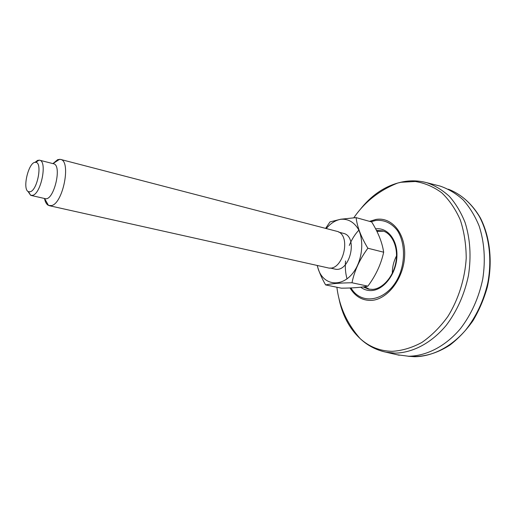 <?xml version="1.0" encoding="UTF-8"?>
<svg xmlns="http://www.w3.org/2000/svg" width="516" height="516" viewBox="0 0 516 516"><rect width="100%" height="100%" fill="white"/><g stroke="black" fill="none" stroke-linecap="round" stroke-linejoin="round"><path stroke-width="0.77" d="M367.94 288.734L364.502 286.728M376.925 231.394L381.898 230.968M437.878 185.521L440.103 186.083C448.423 188.933 456.099 193.532 463.136 199.873C469.644 207.168 474.978 215.875 479.132 226.002C484.421 242.365 485.633 260.032 482.763 279.001C478.796 297.842 471.353 314.392 460.446 328.66C445.514 346.333 426.532 356.014 408.601 356.24L396.998 354.731M27.928 191.346L30.625 195.28L32.714 195.319C41.203 193.494 47.498 161.095 39.577 160.199L37.61 160.379L34.927 162.398M30.283 191.733C37.565 190.056 42.641 162.043 35.643 162.346C28.728 161.082 21.82 189.688 28.548 191.713L30.283 191.733M44.492 198.479C45.234 202.117 46.563 204.42 48.478 205.4L51.503 205.587C63.139 203.472 71.401 160.695 60.501 159.399L57.734 159.618L52.916 163.604M39.577 160.199L53.496 163.753C62.552 165.03 53.716 201.614 45.073 198.615L31.07 195.429M367.876 248.235C361.103 237.07 357.182 226.859 356.098 217.617L371.681 221.957C378.234 232.477 382.227 242.559 383.665 252.208L367.876 248.235C359.736 259.232 354.44 270.745 351.996 282.762L367.876 286.154C375.79 275.55 381.053 264.231 383.665 252.208M367.876 286.154C361.413 287.418 352.583 288.089 341.373 288.173L325.628 284.922C331.317 283.645 340.108 282.923 351.996 282.762M317.192 265.456C318.952 271.751 321.758 278.234 325.628 284.922M356.098 217.617L340.734 219.229L329.982 221.912L325.622 228.382M326.26 228.549C330.582 223.357 335.394 220.274 340.695 219.3C347.984 218.668 353.866 221.957 358.343 229.169C363.399 239.379 362.787 254.769 356.724 267.011C345.262 289.437 321.462 287.257 317.334 265.488M338.728 232.129L343.237 233.303C358.71 236.244 349.725 273.454 334.613 269.01L330.059 267.998M60.501 159.399L336.555 231.226C352.254 234.206 343.043 272.319 327.718 267.804L49.317 205.69M392.328 273.235C392.302 267.107 393.695 261.328 396.52 255.891M369.533 221.364L375.932 219.435C391.792 216.623 405.873 233.516 404.628 256.162C403.622 278.788 387.303 299.79 371.21 300.396C362.232 300.602 355.176 296.461 350.035 287.967M350.983 287.928C362.219 307.291 390.212 300.202 400.203 272.958C405.486 258 404.286 241.224 397.391 230.523C391.521 223.035 384.317 219.674 375.777 220.455L370.933 221.751M358.839 230.155C354.86 234.425 351.686 239.521 349.3 245.435M345.546 260.98C344.965 267.333 345.468 273.319 347.055 278.93M382.111 351.254L385.813 352.164L395.037 353.125C412.716 352.841 431.466 343.069 446.256 325.325C457.066 311 464.465 294.404 468.451 275.531C471.353 256.523 470.224 238.844 465.071 222.493C461.014 212.373 455.796 203.672 449.404 196.403C442.489 190.082 434.943 185.515 426.758 182.696L423.043 181.813M360.039 209.677C370.733 196.054 383.285 187.179 397.701 183.045L401.113 182.258L415.309 181.497C424.713 183.012 433.498 186.753 441.664 192.726C449.262 199.944 455.473 209.032 460.317 219.99C464.174 231.819 466.135 244.578 466.219 258.258C464.916 279.008 458.414 299.532 447.785 316.611C440.058 327.241 431.395 335.864 421.811 342.489C411.955 347.784 402.08 350.732 392.179 351.325C379.937 351.067 369.256 346.823 360.129 338.586C349.184 328.331 342.069 314.702 338.78 297.7M364.625 286.709L369.52 289.289L364.444 286.735M376.899 231.342L383.549 231.194L380.943 230.929L376.951 231.452M372.72 289.386L368.418 289.102L363.174 286.915M376.454 230.452L382.485 230.858C391.612 232.961 398.552 246.622 395.978 261.67C393.643 276.679 382.401 289.05 372.442 289.386L368.418 289.102M375.635 228.878C387.664 227.163 397.959 240.243 396.888 257.213C395.998 274.17 383.852 289.895 371.688 290.54C367.631 290.779 363.967 289.676 360.697 287.219M408.627 356.304C422.527 357.549 436.246 353.841 449.791 345.165C458.382 338.567 466.109 330.421 472.966 320.733C479.151 310.322 483.943 299.08 487.343 287.006C492.838 262.515 490.181 237.27 480.48 218.126C472.617 204.381 461.646 194.513 448.946 189.424C461.194 194.319 471.327 203.323 479.345 216.449C489.033 234.606 492.296 258.813 487.813 282.807C483.595 300.983 476.1 316.876 465.329 330.479C450.616 347.332 432.098 356.53 414.574 356.73L408.008 356.227M399.242 355.24L385.813 352.164C375.932 349.971 367.366 345.443 360.129 338.586C347.029 323.609 339.283 306.498 336.883 287.244M440.103 186.083L426.758 182.696C418.276 180.445 409.82 180.252 401.403 182.116L397.701 183.045C379.35 190.333 364.722 201.911 353.815 217.778M448.946 189.424L448.359 189.211M28.548 191.713L30.625 195.28M35.643 162.346L39.119 160.121M44.544 198.492L48.478 205.4M52.967 163.617L59.617 159.27"/></g></svg>
